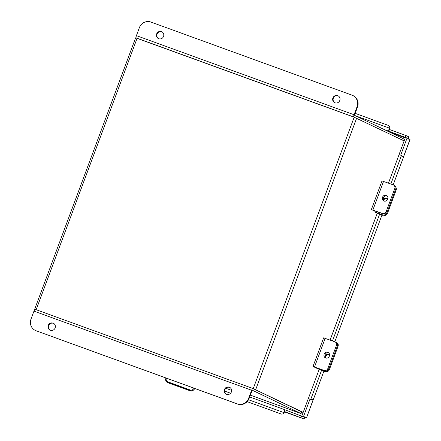 <?xml version="1.0" encoding="UTF-8"?>
<svg xmlns="http://www.w3.org/2000/svg" width="441" height="441" viewBox="0 0 441 441"><rect width="100%" height="100%" fill="white"/><g stroke="black" fill="none" stroke-linecap="round" stroke-linejoin="round"><path stroke-width="0.66" d="M34.971 309.439L34.657 309.279L135.619 37.81L354.178 117.207L404.132 140.911M253.509 388.791L303.171 412.385M253.674 388.901L301.605 411.828M35.054 309.395L34.657 309.279M301.655 411.905L303.154 412.423M319.196 369.36L308.336 398.57L310.85 399.452A2.448 2.37 104.5 0 0 311.087 399.529L310.657 399.414A2.448 2.37 -75.5 0 1 310.42 399.342L308.309 398.565L301.92 415.747L306.451 417.726L301.92 415.747M399.066 154.631L401.575 155.508A2.448 2.37 104.5 0 1 402.936 158.639L393.185 184.862L382.011 180.909L371.361 209.541L375.059 211.239M408.498 139.108L408.846 136.892L405.963 135.508L389.392 129.483L388.846 131.242L384.326 129.599M305.1 417.142L303.948 418.944L284.434 411.85L303.965 418.95L284.495 411.541L285.134 409.827L249.667 396.95M309.962 399.166L303.568 416.348M403.057 158.209L410.02 139.488L407.071 138.039L400.698 155.177M407.071 138.039L405.422 137.438L399.033 154.62M388.753 131.197L406.916 137.983M405.963 135.508L405.323 137.223M247.142 401.646L281.049 413.972A2.448 2.067 -133.2 0 0 283.155 413.625A2.448 2.067 -133.2 0 0 283.695 412.649L284.495 411.541M303.948 418.944L304.582 417.241L285.134 409.827M301.065 417.566L301.705 415.852M408.846 136.892L408.212 138.584M313.727 398.399L306.534 417.748L313.534 398.681M285.118 409.86A2.045 0.562 110 0 0 283.717 412.539L283.695 412.649M226.095 393.995L227.501 394.508M284.406 411.977A2.448 2.067 46.8 0 1 283.866 412.958L283.155 413.625M388.764 131.164A2.045 0.562 110 0 1 389.48 128.155L389.53 128.061A2.448 2.001 -4.1 0 0 389.761 127.085L389.833 128.127A2.448 2.001 175.9 0 1 389.607 129.108L389.475 129.516M389.761 127.085A2.448 2.001 -4.1 0 0 388.361 125.42L355.137 113.343M311.087 399.529A2.448 2.37 104.5 0 0 313.92 398.002L323.837 371.328M334.824 341.797L323.65 337.839L313 366.477L324.174 370.429A3.054 2.773 -66.4 0 0 327.845 368.5L336.367 345.595A3.054 2.773 -66.4 0 0 334.984 341.858A3.054 2.773 -66.4 0 0 334.824 341.797L381.939 215.098M194.023 388.212L194.475 388.841L194.646 388.438M166.356 378.158A3.054 2.889 -35.9 0 0 167.96 381.906L190.054 389.938A3.054 2.889 -35.9 0 0 193.979 388.196M194.475 388.841A3.054 2.889 144.1 0 1 190.545 390.61L190.054 389.938M167.96 381.906L168.445 382.573L190.545 390.61M168.445 382.573A3.054 2.889 144.1 0 1 167.139 381.597L166.654 380.925M166.014 378.036L165.844 378.433A3.054 2.889 -35.9 0 0 167.437 382.209L189.862 390.362L190.209 390.836A3.054 2.889 144.1 0 0 193.186 390.324M167.437 382.209L167.784 382.689L190.209 390.836M167.784 382.689A3.054 2.889 144.1 0 1 166.477 381.708L166.13 381.228M335.011 102.792A3.815 3.666 -64.4 0 0 339.724 100.636A3.815 3.666 -64.4 0 0 337.668 95.642A3.815 3.666 -64.4 0 0 332.961 97.797A3.815 3.666 -64.4 0 0 335.011 102.792M338.214 95.895A3.815 3.666 -64.4 0 0 334.923 102.759M158.782 38.731A3.815 3.666 -64.4 0 0 163.49 36.581A3.815 3.666 -64.4 0 0 161.439 31.587A3.815 3.666 -64.4 0 0 156.731 33.736A3.815 3.666 -64.4 0 0 158.782 38.731M161.985 31.835A3.815 3.666 -64.4 0 0 158.694 38.698M402.694 140.221L403.272 138.672L354.498 115.31L357.508 106.965L357.056 106.744A9.167 8.814 -64.4 0 0 352.728 95.465A9.167 8.814 -64.4 0 0 351.968 95.146L150.877 22.05A9.167 8.814 -64.4 0 0 139.395 27.629L136.418 35.644A2.144 0.59 -70 0 0 136.203 37.904L136.809 38.196M357.056 106.744L354.079 114.759A2.144 0.59 110 0 0 353.864 117.025L354.47 117.317M352.728 95.465L353.186 95.68A9.167 8.814 115.6 0 1 357.508 106.965M53.025 323.104A3.815 3.666 -64.4 0 0 48.317 325.254A3.815 3.666 -64.4 0 0 50.368 330.248A3.815 3.666 -64.4 0 0 55.075 328.098A3.815 3.666 -64.4 0 0 53.025 323.104M53.565 323.352A3.815 3.666 -64.4 0 0 50.28 330.215M229.254 387.159A3.815 3.666 -64.4 0 0 224.546 389.315A3.815 3.666 -64.4 0 0 226.597 394.309A3.815 3.666 -64.4 0 0 231.305 392.154A3.815 3.666 -64.4 0 0 229.254 387.159M229.8 387.413A3.815 3.666 -64.4 0 0 226.509 394.276M293.381 410.775A2.144 0.59 110 0 0 293.397 410.78L250.339 395.13L301.038 413.57L252.263 390.208L249.093 398.482A9.167 8.814 115.6 0 1 237.616 404.061L237.159 403.84A9.167 8.814 -64.4 0 0 248.641 398.262L251.624 390.252A2.144 0.59 110 0 1 252.886 388.493L35.225 309.373A2.144 0.59 -70 0 1 35.241 309.378L252.869 388.488M252.886 388.493A2.144 0.59 110 0 1 252.902 388.499L301.677 411.855L301.038 413.57M237.159 403.84L36.074 330.75A9.167 8.814 -64.4 0 1 35.308 330.425A9.167 8.814 -64.4 0 1 30.98 319.146L33.963 311.131A2.144 0.59 -70 0 1 35.225 309.373M36.074 330.75L237.616 404.061M36.526 330.965A9.167 8.814 115.6 0 1 35.76 330.645L35.308 330.425M381.917 215.153L376.487 212.65L383.83 215.28L374.773 212.016L381.173 214.822M387.81 198.908A3.241 2.938 -66.4 0 0 386.911 198.263A3.241 2.938 -66.4 0 0 383.334 199.354M383.13 214.976A3.054 2.773 -66.4 0 0 386.807 213.047L395.45 189.795L396.15 190.099A3.054 2.773 113.6 0 0 395.847 187.26M383.653 200.291A3.241 2.938 113.6 0 1 387.253 198.444M386.807 213.047L387.507 213.35L396.15 190.099M387.507 213.35A3.054 2.773 113.6 0 1 383.83 215.28M384.42 201.162A3.054 2.773 113.6 0 1 383.499 197.695A3.054 2.773 113.6 0 1 386.818 195.666M387.738 199.134A3.054 2.773 -66.4 0 0 386.349 195.396A3.054 2.773 -66.4 0 0 382.518 197.265A3.054 2.773 -66.4 0 0 383.902 201.002A3.054 2.773 -66.4 0 0 387.738 199.134M371.361 209.541L382.534 213.499A3.054 2.773 -66.4 0 0 386.211 211.57L387.192 212A3.054 2.773 113.6 0 1 383.521 213.924L375.115 211.085M386.211 211.57L394.728 188.66A3.054 2.773 -66.4 0 0 393.344 184.922A3.054 2.773 -66.4 0 0 393.185 184.862M394.171 185.292A3.054 2.773 113.6 0 1 394.326 185.352A3.054 2.773 113.6 0 1 395.715 189.09L394.728 188.66M387.192 212L395.715 189.09M318.363 368.874L325.728 371.509L316.671 368.246L323.071 371.052M318.385 368.885L324.615 371.609L324.78 371.168M329.581 355.005A3.241 2.938 -66.4 0 0 328.81 354.492A3.241 2.938 -66.4 0 0 324.94 356.041M325.028 371.201A3.054 2.773 -66.4 0 0 328.705 369.277L337.348 346.025A3.054 2.773 -66.4 0 0 335.965 342.288A3.054 2.773 -66.4 0 0 335.805 342.227A3.054 2.773 113.6 0 1 335.965 342.288A3.054 2.773 113.6 0 1 337.348 346.025L336.367 345.595M325.287 357.216L325.447 356.78A3.241 2.938 113.6 0 1 329.151 354.674M336.505 342.53A3.054 2.773 113.6 0 1 336.665 342.591A3.054 2.773 113.6 0 1 338.049 346.328L337.348 346.025L328.832 368.93A3.054 2.773 113.6 0 1 325.155 370.859L324.174 370.429M328.705 369.277L329.405 369.58L338.049 346.328M329.405 369.58A3.054 2.773 113.6 0 1 325.728 371.509M323.821 371.383L324.615 371.609M326.053 358.098A3.054 2.773 113.6 0 1 325.138 354.63A3.054 2.773 113.6 0 1 328.457 352.602M329.372 356.069A3.054 2.773 -66.4 0 0 327.988 352.331A3.054 2.773 -66.4 0 0 324.157 354.2A3.054 2.773 -66.4 0 0 325.541 357.932A3.054 2.773 -66.4 0 0 329.372 356.069M325.155 370.859L316.754 368.02M313 366.477L316.699 368.174M255.692 389.64L356.648 118.166M137.09 38.301L36.156 309.709M253.228 388.653L354.178 117.207M409.954 139.422L403.091 157.872M405.373 137.57L387.115 130.933M225.836 388.289L231.613 390.379M390.12 132.372L405.257 137.879M303.546 416.525L301.738 415.869M224.684 391.084L230.621 393.24M248.52 399.744L283.717 412.539M389.48 128.155L355.611 115.845M389.607 129.108L389.53 128.061M310.74 399.408L321.533 370.379M332.475 340.954L379.635 214.15M390.842 184.024L401.459 155.464M310.42 399.342L310.85 399.452M353.864 117.025L136.203 37.904M354.079 114.759L136.418 35.644M228.427 387.165L230.467 387.909L228.427 387.165M33.963 311.131L251.624 390.252M248.641 398.262L249.093 398.482M382.716 215.379L382.882 214.938M375.886 212.38L376.278 211.333M372.882 210.037L383.532 181.405M383.521 213.924L382.534 213.499M317.785 368.61L317.917 368.263M325.039 356.598L325.447 356.78M314.521 366.973L325.171 338.335M327.845 368.5L328.832 368.93M399.061 154.626L388.444 183.164M377.298 213.13L330.083 340.099M375.17 210.936L374.773 212.016M383.058 215.004L382.887 215.462M393.344 184.922L394.326 185.352M316.809 367.871L316.671 368.246M324.956 371.234L324.785 371.691M334.984 341.858L336.665 342.591"/></g></svg>
